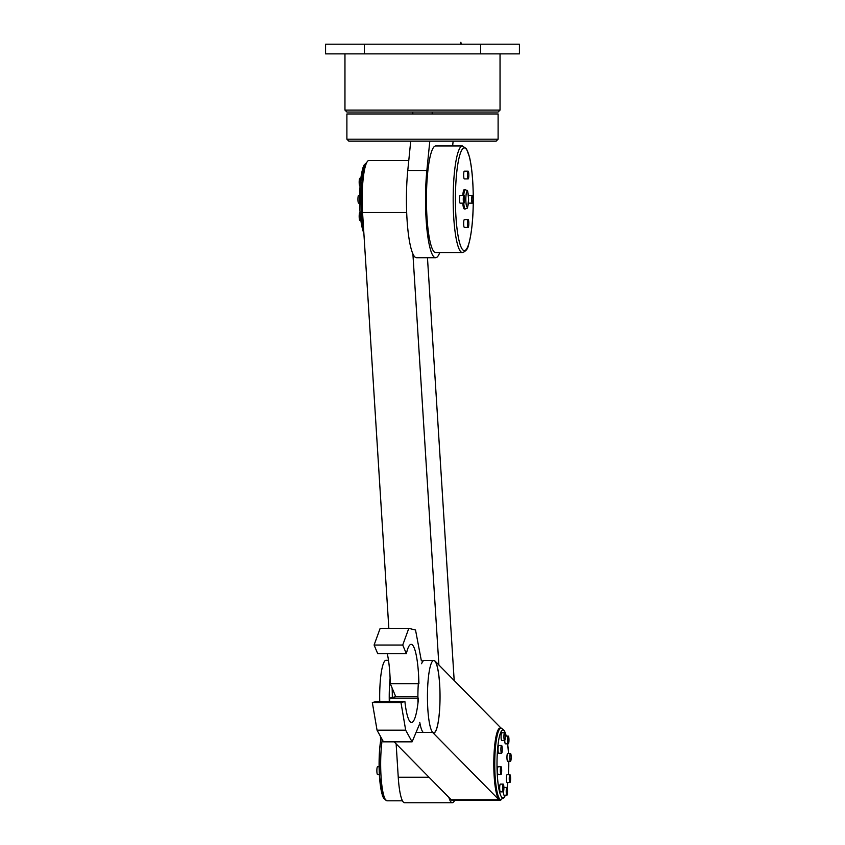 <?xml version="1.0" encoding="UTF-8"?>
<svg xmlns="http://www.w3.org/2000/svg" width="845" height="845" viewBox="0 0 845 845"><rect width="100%" height="100%" fill="white"/><g stroke="black" fill="none" stroke-linecap="round" stroke-linejoin="round"><path stroke-width="1.27" d="M480.657 44.194L519.432 44.194L519.432 53.879L480.657 53.879L480.657 44.194L364.343 44.194L364.343 53.879L480.657 53.879M364.343 53.879L325.568 53.879L325.568 44.194L364.343 44.194M422.5 112.036L498.106 112.036L500.039 110.103L344.961 110.103L346.894 112.036L422.5 112.036M498.106 139.182L498.106 113.98L346.894 113.98L346.894 139.182L348.837 141.115L496.163 141.115L498.106 139.182L346.894 139.182M410.723 141.115L407.776 170.5A58.157 10.098 90 0 0 416.522 257.725L435.608 257.725A58.157 10.098 90 0 0 439.759 252.581M429.809 141.115L426.862 170.5A58.157 10.098 90 0 0 435.608 257.725M452.645 145.963L453.131 141.115M462.426 145.963L435.703 145.963A53.309 9.253 90 0 0 426.44 199.272A53.309 9.253 90 0 0 435.703 252.581L462.426 252.581C465.817 251.303 467.771 249.011 468.299 245.705C471.848 233.283 473.496 216.616 473.263 195.702C473.02 179.763 471.785 166.919 469.535 157.17L466.482 148.783L462.426 145.963A53.309 9.253 90 0 0 453.173 199.272A53.309 9.253 90 0 0 462.426 252.581M468.151 171.165L464.338 171.165A3.876 0.676 90 0 0 463.662 175.042A3.876 0.676 90 0 0 464.338 178.918L468.151 178.918A3.876 0.676 90 0 0 468.827 175.042A3.876 0.676 90 0 0 468.151 171.165A3.876 0.676 90 0 0 467.486 175.042A3.876 0.676 90 0 0 468.151 178.918M463.947 195.396L460.124 195.396A3.876 0.676 90 0 0 459.458 199.272A3.876 0.676 90 0 0 460.124 203.149L463.947 203.149A3.876 0.676 90 0 0 464.623 199.272A3.876 0.676 90 0 0 463.947 195.396A3.876 0.676 90 0 0 463.271 199.272A3.876 0.676 90 0 0 463.947 203.149M468.151 219.626L464.338 219.626A3.876 0.676 90 0 0 463.662 223.502A3.876 0.676 90 0 0 464.338 227.379L468.151 227.379A3.876 0.676 90 0 0 468.827 223.502A3.876 0.676 90 0 0 468.151 219.626A3.876 0.676 90 0 0 467.486 223.502A3.876 0.676 90 0 0 468.151 227.379M472.366 195.396A3.876 0.676 90 0 0 471.69 199.272A3.876 0.676 90 0 0 472.366 203.149A3.876 0.676 90 0 0 473.031 199.272A3.876 0.676 90 0 0 472.366 195.396L468.542 195.396A3.876 0.676 90 0 0 468.415 195.47M468.415 203.075A3.876 0.676 90 0 0 468.542 203.149L472.366 203.149M462.796 203.149A9.696 1.679 90 0 0 464.338 208.968L465.289 208.968C467.813 207.268 467.285 211.229 468.574 199.42C467.38 186.766 467.824 191.731 465.289 189.576A9.696 1.679 90 0 0 463.747 195.396M465.289 189.576L464.338 189.576A9.696 1.679 90 0 0 462.796 195.396M408.779 160.497L368.885 160.497A38.775 6.728 90 0 0 362.558 212.528L388.837 628.342M396.136 743.853L398.248 777.242A38.775 6.728 90 0 0 404.575 802.75L452.297 802.75A38.775 6.728 90 0 0 454.642 800.331M412.899 253.859L438.882 664.983M448.896 797.437A38.775 6.728 90 0 0 452.297 802.75M454.187 680.531L427.464 257.725M360.804 220.281L359.843 220.281A3.876 0.676 -90 0 1 359.231 217.894A3.876 0.676 -90 0 1 359.368 213.669A3.876 0.676 -90 0 1 359.843 212.528L360.044 212.528M359.632 195.396L358.618 195.396A3.876 0.676 -90 0 0 357.942 199.272A3.876 0.676 -90 0 0 358.618 203.149L359.632 203.149M360.044 186.016L359.843 186.016A3.876 0.676 -90 0 1 359.178 182.14A3.876 0.676 -90 0 1 359.843 178.263L360.804 178.263M380.736 739.766A3.876 0.676 -90 0 1 380.461 736.386M379.078 766.732L377.546 766.732A3.876 0.676 -90 0 0 376.87 770.608A3.876 0.676 -90 0 0 377.546 774.485L379.342 774.485M394.161 741.847L451.209 799.771A36.346 6.316 90 0 0 452.297 800.331L500.029 800.331A36.346 6.316 90 0 0 501.053 799.845M434.626 660.864L434.826 660.864A36.346 6.316 -90 0 1 440.013 699.818A36.346 6.316 -90 0 1 433.728 733.006A36.346 6.316 -90 0 1 432.629 732.446L498.93 799.771A36.346 6.316 90 0 0 500.029 800.331M421.349 660.864L423.282 660.864M501.053 728.115L434.826 660.864M416.046 732.446L432.629 732.446M392.133 688.062A36.346 6.316 -90 0 1 392.312 697.516A36.346 6.316 -90 0 0 392.312 696.65A36.346 6.316 -90 0 0 392.133 688.062M506.335 736.09L504.402 730.608L501.391 728.147L500.029 728.115A35.86 6.232 90 0 0 493.797 763.975A35.86 6.232 90 0 0 500.029 799.845L504.201 797.691L505.373 795.177M504.602 732.773L501.74 732.773A3.876 0.676 90 0 0 501.064 736.65A3.876 0.676 90 0 0 501.74 740.537L504.602 740.537A3.876 0.676 90 0 0 505.278 736.65A3.876 0.676 90 0 0 504.602 732.773A3.876 0.676 90 0 0 503.926 736.65A3.876 0.676 90 0 0 504.602 740.537M501.581 745.47L498.719 745.47A3.876 0.676 90 0 0 498.096 747.867A3.876 0.676 90 0 0 498.244 752.092A3.876 0.676 90 0 0 498.719 753.222L501.581 753.222A3.876 0.676 90 0 0 502.257 749.346A3.876 0.676 90 0 0 501.581 745.47A3.876 0.676 90 0 0 500.958 747.867A3.876 0.676 90 0 0 501.106 752.092A3.876 0.676 90 0 0 501.581 753.222M501.011 766.732L498.149 766.732A3.876 0.676 90 0 0 497.473 770.608A3.876 0.676 90 0 0 498.149 774.485L501.011 774.485A3.876 0.676 90 0 0 501.687 770.608A3.876 0.676 90 0 0 501.011 766.732A3.876 0.676 90 0 0 500.335 770.608A3.876 0.676 90 0 0 501.011 774.485M503.219 784.107L500.346 784.107A3.876 0.676 90 0 0 499.68 787.984A3.876 0.676 90 0 0 500.346 791.871L503.219 791.871A3.876 0.676 90 0 0 503.694 790.73A3.876 0.676 90 0 0 503.831 786.505A3.876 0.676 90 0 0 503.219 784.107A3.876 0.676 90 0 0 502.543 787.984A3.876 0.676 90 0 0 503.219 791.871M506.905 787.424A3.876 0.676 90 0 0 506.229 791.3A3.876 0.676 90 0 0 506.905 795.177A3.876 0.676 90 0 0 507.581 791.3A3.876 0.676 90 0 0 506.905 787.424L504.042 787.424A3.876 0.676 90 0 0 503.884 787.54M503.377 791.754A3.876 0.676 90 0 0 504.042 795.177L506.905 795.177M509.926 774.738L507.063 774.738A3.876 0.676 90 0 0 506.387 778.615A3.876 0.676 90 0 0 507.063 782.491L509.926 782.491A3.876 0.676 90 0 0 510.549 780.093A3.876 0.676 90 0 0 510.401 775.868A3.876 0.676 90 0 0 509.926 774.738A3.876 0.676 90 0 0 509.25 778.615A3.876 0.676 90 0 0 509.926 782.491M510.496 753.476L507.634 753.476A3.876 0.676 90 0 0 506.958 757.352A3.876 0.676 90 0 0 507.634 761.229L510.496 761.229A3.876 0.676 90 0 0 511.172 757.352A3.876 0.676 90 0 0 510.496 753.476A3.876 0.676 90 0 0 509.831 757.352A3.876 0.676 90 0 0 510.496 761.229M504.761 740.421A3.876 0.676 90 0 0 505.437 743.843L508.299 743.843A3.876 0.676 90 0 0 508.965 739.966A3.876 0.676 90 0 0 508.299 736.09A3.876 0.676 90 0 0 507.824 737.231A3.876 0.676 90 0 0 507.676 741.456A3.876 0.676 90 0 0 508.299 743.843M508.299 736.09L505.437 736.09A3.876 0.676 90 0 0 505.268 736.206M389.291 701.551A36.346 6.316 -90 0 1 390.105 678.208M379.743 701.551A36.346 6.316 -90 0 1 385.996 660.304L388.489 660.304M418.75 678.44A36.166 6.285 90 0 0 417.895 696.65A36.166 6.285 90 0 0 417.99 702.86M419.764 722.348A36.166 6.285 90 0 0 423.282 732.446M433.728 660.484A36.166 6.285 90 0 0 427.443 696.65A36.166 6.285 90 0 0 433.728 732.826A36.166 6.285 90 0 0 440.002 696.65A36.166 6.285 90 0 0 433.728 660.484L424.179 660.484A36.166 6.285 90 0 0 421.592 663.705M460.536 44.194L460.874 42.25L461.212 44.194M460.345 44.194L460.778 42.334M387.285 653.692A45.229 7.858 -90 0 1 390.295 683.668L395.735 696.65L389.851 698.139L417.905 698.139M395.735 696.65L417.895 696.65L395.735 696.65M418.486 698.139A45.229 7.858 -90 0 1 411.515 722.486A45.229 7.858 -90 0 1 404.892 701.551L400.974 702.533L405.684 730.196L412.106 741.847L419.363 724.545M400.974 702.533L372.328 702.533L376.257 701.551L404.892 701.551M389.851 698.139A45.229 7.858 -90 0 1 389.503 701.551M372.328 702.533L377.05 730.196L405.684 730.196M377.05 730.196L383.472 741.847L412.106 741.847M421.328 660.589L415.529 630.032L408.811 628.342L402.727 645.031L406.361 653.692A45.229 7.858 -90 0 1 411.145 644.344A45.229 7.858 -90 0 1 418.93 683.668M402.727 645.031L374.092 645.031L380.166 628.342L408.811 628.342M374.092 645.031L377.726 653.692L406.361 653.692M390.295 683.668L418.317 683.668M407.776 170.5L426.862 170.5M455.413 199.272A51.376 8.925 -90 0 1 468.795 154.783A51.376 8.925 -90 0 1 468.795 243.761A51.376 8.925 -90 0 1 455.413 199.272M463.747 203.149A9.696 1.679 90 0 0 465.289 208.968M465.849 199.272A7.753 1.341 -90 0 1 467.876 192.554A7.753 1.341 -90 0 1 467.876 205.99A7.753 1.341 -90 0 1 465.849 199.272M362.558 212.528L406.677 212.528M398.248 777.242L429.007 777.242M363.508 227.601A36.831 6.401 -90 0 1 361.417 189.724A36.831 6.401 -90 0 1 366.519 162.969M365.547 164.384A34.898 6.063 90 0 0 359.695 194.223A34.898 6.063 90 0 0 363.815 232.459M402.474 800.806L387.063 800.806A36.831 6.401 -90 0 1 381.232 779.153A36.831 6.401 -90 0 1 382.257 739.65M381.169 737.664A34.898 6.063 90 0 0 379.447 775.826A34.898 6.063 90 0 0 385.003 798.863M451.209 799.771L498.93 799.771M500.979 728.115A35.86 6.232 90 0 0 494.758 763.975A35.86 6.232 90 0 0 500.979 799.845M505.204 795.177A33.927 5.894 -90 0 1 496.997 763.975A33.927 5.894 -90 0 1 500.155 733.925A33.927 5.894 -90 0 1 506.25 736.09M507.634 743.843A33.927 5.894 -90 0 1 508.489 753.476M508.764 761.229A33.927 5.894 -90 0 1 508.479 774.738M507.158 787.709L507.866 782.491A33.927 5.894 -90 0 1 507.116 787.624M344.961 53.879L344.961 110.103M500.039 53.879L500.039 110.103M412.804 112.036L412.804 113.98M432.196 112.036L432.196 113.98M363.857 233.062L362.875 230.59L359.938 210.785L360.181 184.273L362.885 167.933L364.121 164.976L366.709 162.567M387.063 800.806L383.598 798.303L382.341 795.293L379.394 775.488L379.648 748.987L381.116 737.579M508.51 774.738L508.796 761.229M508.521 753.476L507.676 743.843M433.094 732.826L433.728 732.826"/></g></svg>
